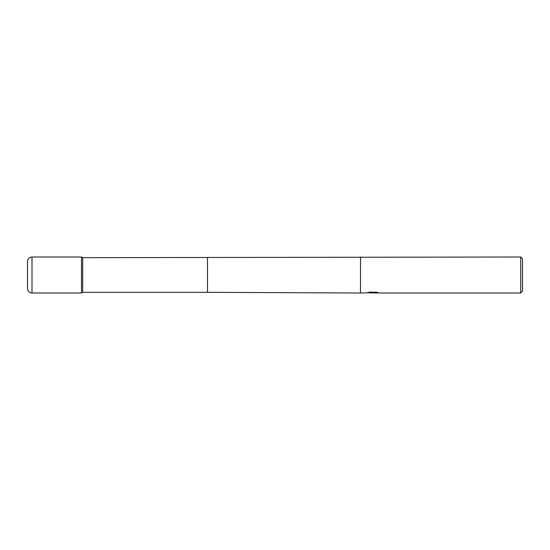 <?xml version="1.0" encoding="UTF-8"?>
<svg xmlns="http://www.w3.org/2000/svg" width="550" height="550" viewBox="0 0 550 550"><rect width="100%" height="100%" fill="white"/><g stroke="black" fill="none" stroke-linecap="round" stroke-linejoin="round"><path stroke-width="0.82" d="M32.003 292.999L32.003 257.001A4.503 4.503 0 0 0 27.5 261.498L27.5 288.502A4.503 4.503 0 0 0 32.003 292.999L81.503 292.999L81.503 257.001L81.503 292.999L82.672 292.325L82.672 257.675L520.699 257.001L522.5 258.803L522.5 291.197L520.699 292.999L374.406 292.999L374.337 292.538L376.564 292.215M374.337 292.717L370.404 292.82M372.501 292.999L371.649 292.999M520.699 292.999L520.699 257.001M369.284 292.201L373.223 292.201L373.223 292.655L360.498 292.999L360.498 257.001M373.223 292.655L367.462 292.655L369.339 292.188L376.441 292.188L378.496 292.71L374.337 292.992M32.003 257.001L81.503 257.001L82.672 257.675M27.5 288.502L27.5 261.498M82.672 292.325L207.501 292.325L207.501 257.675M207.501 292.325L360.498 292.999M373.223 292.552L374.337 292.552"/></g></svg>
